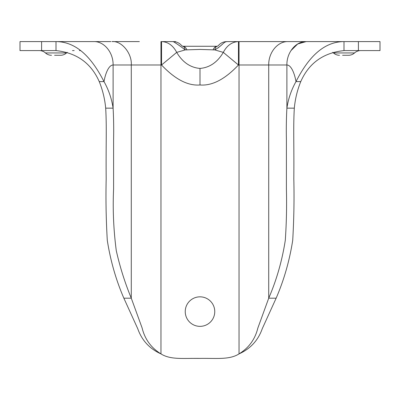 <?xml version="1.0" encoding="UTF-8"?>
<svg xmlns="http://www.w3.org/2000/svg" width="400" height="400" viewBox="0 0 400 400"><rect width="100%" height="100%" fill="white"/><g stroke="black" fill="none" stroke-linecap="round" stroke-linejoin="round"><path stroke-width="0.6" d="M63.2 41.595L93.925 41.595M182.305 46.115L182.715 46.245C183.89 46.495 184.72 47.715 185.215 49.905L200 49.435L214.785 49.905L223.305 52.38C217.455 62.25 209.685 67.6 200 68.43C190.315 67.6 182.545 62.25 176.695 52.38L185.215 49.905C180.195 46.06 176.205 43.29 173.24 41.595L171.4 41.595M216.2 46.275L211.55 46.275L216.2 46.275M183.8 46.275L187.485 46.275L183.8 46.275M185.24 311.595A14.76 14.76 0 0 0 200 326.355A14.76 14.76 0 0 0 214.76 311.595A14.76 14.76 0 0 0 200 296.835A14.76 14.76 0 0 0 185.24 311.595M165.22 41.595L161.545 41.595L161.545 64.995C175.065 79.305 187.885 85.965 200 84.975C212.115 85.965 224.935 79.305 238.455 64.995L223.305 52.38C226.955 45.455 232.005 41.86 238.455 41.595L380 41.595L380 50.595L343.99 50.595L344 41.595L307.37 41.595L336.8 41.595M169.94 41.595L162.525 41.595M110.89 41.595L93.81 41.595C104.12 41.265 113.375 52.49 113.105 64.995L131.28 64.995C132.14 53.415 121.53 40.545 111.985 41.595L139.36 41.595M41.6 41.595L41.6 50.595L20 50.595L20 41.595L56 41.595C79.89 41.71 94.585 63.315 104.015 81.605L99.24 81.605C91.09 63.115 76.68 52.78 56.01 50.6L56.38 50.6M123.855 298.185L131.28 298.185L131.28 64.995L161.545 64.995L176.695 52.38C173.045 45.455 167.995 41.86 161.545 41.595L175.61 41.595L160.965 41.595L160.965 353.89C151.115 347.815 144.83 339.17 142.11 327.945L131.28 298.185C124.91 282.73 119.905 266.865 116.27 250.59C113.545 229.67 112.655 209.105 113.6 188.9L113.6 139.365C113.825 128.565 113.66 118.165 113.105 108.155C111.665 98.67 108.635 89.82 104.015 81.605C105.095 75.01 108.32 65.085 113.105 64.995L113.105 108.155L105.685 108.155C106.79 127.44 105.885 141.35 106.18 179.06C105.7 198.82 106.065 219.225 107.28 240.265C110.445 260.62 115.97 279.925 123.855 298.185L137.755 328.73C141.85 340.37 149.585 348.76 160.965 353.89C170.63 360.03 183.7 358.105 200 358.4C216.3 358.105 229.37 360.03 239.035 353.89C248.825 347.9 255.095 339.285 257.85 328.05L268.72 298.185L276.145 298.185L262.245 328.73C258.15 340.37 250.415 348.76 239.035 353.89L239.035 64.995L286.895 64.995C291.695 64.98 294.99 75.375 295.985 81.605C305.415 63.315 320.11 41.71 344 41.595L271.055 41.595M41.6 50.595L56.01 50.595L56 41.595L93.81 41.595M80.725 50.59L79.4 50.59M74.19 50.595L72.465 50.595M213.045 49.955A10.8 5.205 -90 0 1 216.96 46.275L183.04 46.275L181.81 45.79M173.24 41.595C176.645 41.665 179.445 43.005 181.64 45.605C179.445 43.005 176.645 41.665 173.24 41.595L165.91 41.595M39.395 50.595A9 9 0 0 1 45.445 52.935A9 9 161.4 0 0 51.5 55.275A9 9 0 0 1 45.445 52.935A9 9 0 0 0 39.395 50.595M67.305 52.32A9 9 -90 0 0 66.555 52.935A9 9 -90.9 0 1 60.5 55.275L56.955 55.275M186.955 49.955A10.8 5.205 -90 0 0 183.04 46.275L196.75 46.275M199.98 46.275L203.27 46.275M205.79 46.275L212.48 46.275M217.935 48.03L220.51 45.85M221.865 44.635L223.695 43.1M239.035 41.595L239.035 64.995L238.455 64.995L238.455 41.595L226.76 41.595C223.105 42.215 223.275 44.815 214.785 49.905C215.275 47.72 216.11 46.5 217.285 46.245L216.96 46.275M99.24 81.605C102.67 90.06 104.815 98.915 105.685 108.155M54.58 55.275L60.5 55.275A9 9 -161 0 0 66.555 52.935L45.445 52.935A9 9 0 0 0 51.5 55.275M226.465 41.595A10.8 10.8 0 0 1 226.76 41.595C223.36 41.67 220.56 43.01 218.36 45.605A10.8 10.8 0 0 1 218.55 45.375M282.1 41.595L283.36 41.595A7.2 7.2 -90 0 1 283.36 41.595A7.2 7.2 -90 0 0 283.355 41.595M218.36 45.605L217.35 46.23M190.69 358.38L200 358.4M306.185 41.595L289.11 41.595L306.19 41.595L297.725 43.965L290.98 50.595M306.195 41.595C295.88 41.27 286.63 52.48 286.895 64.985L286.895 108.155L294.315 108.155C293.21 127.44 294.115 141.35 293.82 179.06C294.3 198.82 293.935 219.225 292.72 240.265C289.555 260.62 284.03 279.925 276.145 298.185M288.015 41.595C277.705 41.27 268.455 52.49 268.72 64.995L268.72 298.185C276.61 279.925 282.135 260.62 285.3 240.265C286.485 222.79 286.85 205.67 286.4 188.9L286.4 139.365C286.175 128.565 286.34 118.165 286.895 108.155C288.335 98.67 291.365 89.82 295.985 81.605L300.76 81.605C308.91 63.115 323.32 52.78 343.99 50.6M332.695 52.32A9 9 0 0 1 333.445 52.935A9 9 161 0 0 339.5 55.275A9 9 0 0 1 333.445 52.935A9 9 0 0 0 332.695 52.32M360.605 50.595A9 9 -90 0 0 354.555 52.935A9 9 -90.9 0 1 348.5 55.275L344.955 55.275M300.76 81.605C297.33 90.06 295.185 98.915 294.315 108.155M344.08 55.275L343.255 55.275M342.58 55.275L348.5 55.275A9 9 -161.4 0 0 354.555 52.935L333.445 52.935A9 9 0 0 0 339.5 55.275M200 84.975L200 68.43M358.4 41.595L358.4 50.595"/></g></svg>
